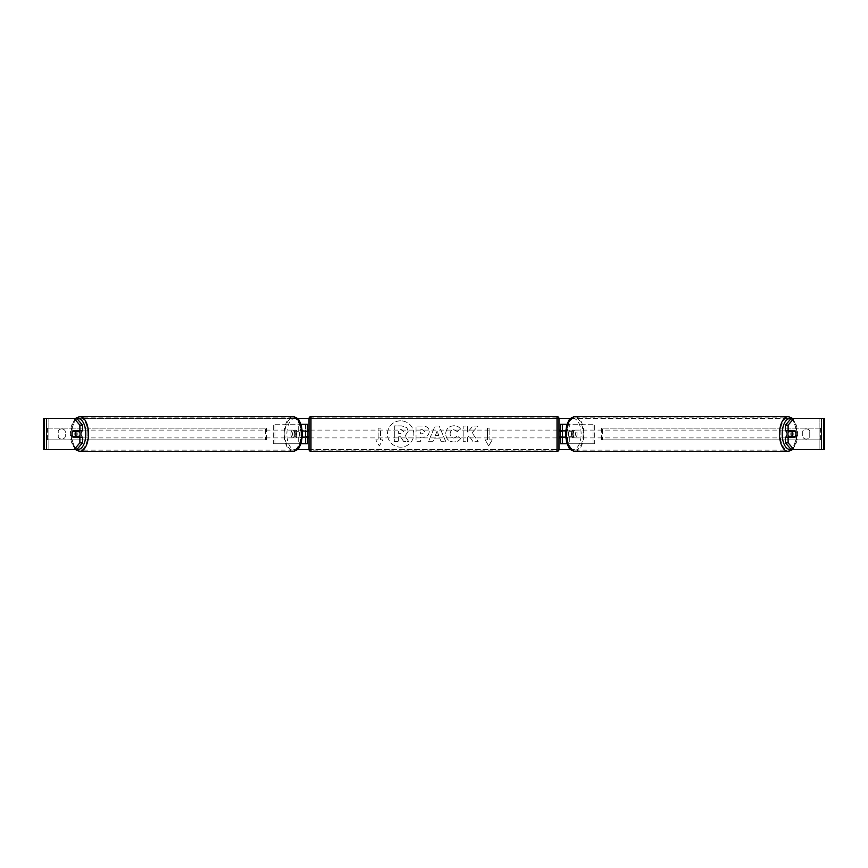 <?xml version="1.0" encoding="UTF-8"?>
<svg xmlns="http://www.w3.org/2000/svg" width="868" height="868" viewBox="0 0 868 868"><rect width="100%" height="100%" fill="white"/><g stroke="black" fill="none" stroke-linecap="round" stroke-linejoin="round"><path stroke-width="0.65" stroke-dasharray="4.34 3.25" d="M273.333 443.765L300.393 443.765L273.333 443.765L273.333 424.235L305.493 424.235L305.493 430.875L296.455 430.875A3.906 1.953 -90 0 0 295.673 434A3.906 1.953 -90 0 0 296.455 437.125L302.411 437.125M302.411 430.875L294.773 430.875A3.906 1.953 -90 0 0 293.992 434A3.906 1.953 -90 0 0 294.773 437.125M298.7 430.875L298.7 424.235L300.957 424.235M296.455 437.125L300.393 437.125L300.393 443.765L305.493 443.765L305.493 437.125L307.446 437.125M307.446 424.235L307.446 443.765L305.493 443.765L305.493 424.235L307.446 424.235L305.493 424.235M298.7 437.125L298.7 443.765L300.957 443.765M305.493 436.734L305.493 431.266L305.493 436.734L307.836 436.734L307.836 437.906M307.446 443.765L305.493 443.765M307.446 436.734L307.446 431.266M275.015 443.765L275.015 424.235L273.333 424.235M275.015 424.235L300.393 424.235L300.393 430.875M300.393 437.125L305.493 437.125M305.493 430.875L307.446 430.875M296.455 430.875L294.773 430.875M594.667 443.765L567.607 443.765L594.667 443.765L594.667 424.235L562.507 424.235L562.507 430.875L573.227 430.875A3.906 1.953 -90 0 1 574.008 434A3.906 1.953 -90 0 1 573.227 437.125L565.589 437.125M571.545 430.875A3.906 1.953 -90 0 1 572.327 434A3.906 1.953 -90 0 1 571.545 437.125L560.554 437.125M565.589 430.875L569.3 430.875L569.3 424.235L567.043 424.235M569.3 437.125L569.3 443.765L567.043 443.765M567.607 437.125L567.607 443.765L560.554 443.765L562.507 443.765L562.507 437.125M562.507 424.235L560.554 424.235L562.507 424.235L562.507 443.765M562.507 436.734L562.507 431.266L562.507 436.734L560.164 436.734L560.164 437.906M560.554 443.765L560.554 424.235M560.554 436.734L560.554 431.266M569.3 430.875L573.227 430.875M592.985 443.765L592.985 424.235L594.667 424.235M592.985 424.235L567.607 424.235L567.607 430.875M562.507 430.875L560.554 430.875M571.545 437.125L573.227 437.125M788.73 430.875A3.906 1.953 -90 0 1 789.902 430.094A3.906 1.953 -90 0 1 791.855 434A3.906 1.953 -90 0 1 789.902 437.906A3.906 1.953 -90 0 1 788.73 437.125M789.75 430.875A3.906 1.953 -90 0 1 790.922 430.094A3.906 1.953 -90 0 1 792.093 430.875M795.359 431.266L789.522 431.266M568.421 434A3.906 1.953 -90 0 1 568.974 431.266L571.003 431.266A3.906 1.953 -90 0 1 572.403 430.094A3.906 1.953 -90 0 1 573.791 431.266L571.762 431.266A3.906 1.953 -90 0 1 572.327 434A3.906 1.953 -90 0 1 571.762 436.734L573.791 436.734A3.906 1.953 -90 0 1 572.403 437.906A3.906 1.953 -90 0 1 571.003 436.734L568.974 436.734A3.906 1.953 -90 0 1 568.421 434M571.459 434A3.906 1.953 -90 0 1 573.412 430.094A3.906 1.953 -90 0 1 575.365 434A3.906 1.953 -90 0 1 573.412 437.906A3.906 1.953 -90 0 1 571.459 434M571.762 431.266L568.974 431.266M568.974 436.734L571.762 436.734M789.522 436.734L795.359 436.734M792.093 437.125A3.906 1.953 -90 0 1 790.922 437.906A3.906 1.953 -90 0 1 789.75 437.125M571.003 431.266L573.791 431.266M573.791 436.734L571.003 436.734M573.151 434A3.906 1.953 -90 0 1 575.104 430.094A3.906 1.953 -90 0 1 577.057 434A3.906 1.953 -90 0 1 575.104 437.906A3.906 1.953 -90 0 1 573.151 434M786.256 434A3.906 1.953 -90 0 1 788.209 430.094A3.906 1.953 -90 0 1 790.162 434A3.906 1.953 -90 0 1 788.209 437.906A3.906 1.953 -90 0 1 786.256 434M796.281 434A16.134 8.062 -90 0 1 788.209 450.134A16.134 8.062 -90 0 1 780.148 434A16.134 8.062 -90 0 1 788.209 417.866A16.134 8.062 -90 0 1 796.281 434M583.166 434A16.134 8.062 -90 0 1 575.104 450.134A16.134 8.062 -90 0 1 567.043 434A16.134 8.062 -90 0 1 575.104 417.866A16.134 8.062 -90 0 1 583.166 434M400.636 420.828A13.172 13.172 0 0 0 387.464 434A13.172 13.172 0 0 0 400.636 447.172A13.172 13.172 0 0 0 413.819 434A13.172 13.172 0 0 0 400.636 420.828A13.172 13.172 0 0 0 387.464 434A13.172 13.172 0 0 0 400.636 447.172A13.172 13.172 0 0 0 413.819 434A13.172 13.172 0 0 0 400.636 420.828M809.757 431.125A3.906 3.906 0 0 0 802.726 431.125L802.726 436.875A3.906 3.906 0 0 0 809.757 436.875L809.757 431.125A3.906 3.906 0 0 0 802.726 431.125L802.726 436.875A3.906 3.906 0 0 0 809.757 436.875L809.757 431.125M61.758 428.922A3.906 3.906 0 0 1 65.274 431.125L65.274 436.875A3.906 3.906 0 0 1 58.243 436.875L58.243 431.125A3.906 3.906 0 0 1 65.274 431.125L65.274 436.875A3.906 3.906 0 0 1 58.243 436.875L58.243 431.125A3.906 3.906 0 0 1 61.758 428.922M82.601 437.125L72.858 437.125M75.342 436.734A3.906 1.953 90 0 1 74.789 434A3.906 1.953 90 0 1 75.342 431.266M472.084 432.785L478.008 426.058L472.865 426.058L467.494 432.405L467.494 426.058L463.154 426.058L463.154 441.682L467.494 441.682L467.494 437.646L469.078 435.888L473.006 441.682L478.203 441.682L472.084 432.785L478.008 426.058L472.865 426.058L467.494 432.405L467.494 426.058L463.154 426.058L463.154 441.682L467.494 441.682L467.494 437.646L469.078 435.888L473.006 441.682L478.203 441.682L472.084 432.785M440.054 438.915L434 438.915L432.904 441.682L428.434 441.682L435.042 426.047L439.186 426.047L445.794 441.682L441.183 441.682L440.054 438.915L434 438.915L432.904 441.682L428.434 441.682L435.042 426.047L439.186 426.047L445.794 441.682L441.183 441.682L440.054 438.915M44.138 449.624L46.839 449.624L43.4 449.624L43.4 418.376L297.247 418.376M309.019 418.376L558.981 418.376M570.753 418.376L824.6 418.376L821.475 418.376L824.6 418.376L824.6 449.624L791.258 449.624M570.753 449.624L297.247 449.624M309.019 449.624L558.981 449.624M492.199 439.859L488.684 445.946L485.169 439.859L487.512 439.859L487.512 428.141L489.856 428.141L487.512 428.141L487.512 439.859L485.169 439.859L488.684 445.946L492.199 439.859L489.856 439.859L489.856 428.141L489.856 439.859L492.199 439.859M378.144 439.859L375.801 439.859L379.316 445.946L382.831 439.859L380.488 439.859L380.488 428.141L378.144 428.141L380.488 428.141L380.488 439.859L382.831 439.859L379.316 445.946L375.801 439.859L378.144 439.859L378.144 428.141L378.144 439.859M429.215 431.548L429.215 431.602C428.922 435.313 426.676 437.19 422.499 437.222L420.362 437.222L420.362 441.682L416.032 441.682L416.032 426.058L422.727 426.058C426.861 426.166 429.031 427.989 429.215 431.548L429.215 431.602C428.922 435.313 426.676 437.19 422.499 437.222L420.362 437.222L420.362 441.682L416.032 441.682L416.032 426.058L422.727 426.058C426.861 426.166 429.031 427.989 429.215 431.548M460.637 438.47C459.324 440.662 457.024 441.845 453.725 441.996C448.799 441.638 446.119 438.948 445.664 433.924L445.664 433.87C446.043 428.89 448.789 426.177 453.899 425.754C457.013 425.873 459.226 426.958 460.528 429.009L457.273 431.526L453.856 429.703C451.523 429.942 450.275 431.32 450.134 433.826L450.134 433.87C450.275 436.441 451.523 437.83 453.856 438.047L457.382 436.148L460.637 438.47C459.324 440.662 457.024 441.845 453.725 441.996C448.799 441.638 446.119 438.948 445.664 433.924L445.664 433.87C446.043 428.89 448.789 426.177 453.899 425.754C457.013 425.873 459.226 426.958 460.528 429.009L457.273 431.526L453.856 429.703C451.523 429.942 450.275 431.32 450.134 433.826L450.134 433.87C450.275 436.441 451.523 437.83 453.856 438.047L457.382 436.148L460.637 438.47M76.742 418.376L791.258 418.376M792.658 436.734A3.906 1.953 90 0 0 792.658 431.266M795.142 430.875L785.399 430.875M785.399 437.125L795.142 437.125M76.742 449.624L46.839 449.624L46.839 418.376L44.138 418.376M823.862 418.376L821.161 418.376L821.161 449.624L823.862 449.624M821.475 449.624L821.475 418.376L821.475 449.624M46.525 449.624L46.525 418.376L46.525 449.624M72.858 430.875L82.601 430.875M408.199 431.244L404.976 436.094L408.719 441.552L403.707 441.552L400.549 436.81L398.651 436.81L398.651 441.552L394.311 441.552L394.311 425.895L401.71 425.895L406.81 427.599L408.199 431.287L404.976 436.094L408.719 441.552L403.707 441.552L400.549 436.81L398.651 436.81L398.651 441.552L394.311 441.552L394.311 425.895L401.71 425.895L406.81 427.599L408.199 431.244M435.335 435.562L438.807 435.562L437.081 431.146L435.335 435.562L438.807 435.562L437.081 431.146L435.335 435.562M424.886 431.754L422.39 429.703L420.362 429.703L420.362 433.826L422.412 433.826L424.886 431.797L422.39 429.703L420.362 429.703L420.362 433.826L422.412 433.826L424.886 431.754M403.837 431.559L401.493 429.66L398.651 429.66L398.651 433.414L401.515 433.414L403.837 431.559L401.493 429.66L398.651 429.66L398.651 433.414L401.515 433.414L403.837 431.559M79.27 430.875A3.906 1.953 -90 0 0 78.098 430.094A3.906 1.953 -90 0 0 76.145 434A3.906 1.953 -90 0 0 78.098 437.906A3.906 1.953 -90 0 0 79.27 437.125M75.907 437.125A3.906 1.953 -90 0 0 77.078 437.906A3.906 1.953 -90 0 0 78.25 437.125M78.478 436.734L72.641 436.734M299.026 436.734A3.906 1.953 -90 0 0 299.579 434A3.906 1.953 -90 0 0 299.026 431.266L296.997 431.266A3.906 1.953 -90 0 0 295.597 430.094A3.906 1.953 -90 0 0 294.209 431.266L296.238 431.266A3.906 1.953 -90 0 0 295.673 434A3.906 1.953 -90 0 0 296.238 436.734L294.209 436.734A3.906 1.953 -90 0 0 295.597 437.906A3.906 1.953 -90 0 0 296.997 436.734L296.238 436.734M292.635 434A3.906 1.953 -90 0 0 294.588 437.906A3.906 1.953 -90 0 0 296.541 434A3.906 1.953 -90 0 0 294.588 430.094A3.906 1.953 -90 0 0 292.635 434M296.238 431.266L299.026 431.266M72.641 431.266L78.478 431.266M78.25 430.875A3.906 1.953 -90 0 0 77.078 430.094A3.906 1.953 -90 0 0 75.907 430.875M296.997 431.266L294.209 431.266M294.209 436.734L296.997 436.734M290.943 434A3.906 1.953 -90 0 0 292.896 437.906A3.906 1.953 -90 0 0 294.849 434A3.906 1.953 -90 0 0 292.896 430.094A3.906 1.953 -90 0 0 290.943 434M77.838 434A3.906 1.953 -90 0 0 79.791 437.906A3.906 1.953 -90 0 0 81.744 434A3.906 1.953 -90 0 0 79.791 430.094A3.906 1.953 -90 0 0 77.838 434M87.852 434A16.134 8.062 -90 0 0 79.791 417.866A16.134 8.062 -90 0 0 71.718 434A16.134 8.062 -90 0 0 79.791 450.134A16.134 8.062 -90 0 0 87.852 434M300.957 434A16.134 8.062 -90 0 0 292.896 417.866A16.134 8.062 -90 0 0 284.834 434A16.134 8.062 -90 0 0 292.896 450.134A16.134 8.062 -90 0 0 300.957 434M309.008 437.906L309.008 430.094L309.008 437.906M558.992 437.906L558.992 430.094L558.992 437.906M560.164 430.094L560.164 431.266L562.507 431.266M305.493 431.266L307.836 431.266L307.836 430.094M558.992 449.429L558.992 418.571M309.008 418.571L309.008 449.429M557.039 430.094L557.039 437.906L557.039 430.094L310.961 430.094L310.961 437.906L310.961 430.094M557.039 437.906L310.961 437.906M557.039 450.134L557.039 417.866L557.039 450.134L310.961 450.134L310.961 417.866L310.961 450.134M557.039 417.866L310.961 417.866M46.525 428.141L265.521 428.141L265.521 439.859L46.525 439.859L46.525 428.141L265.521 428.141M46.525 439.859L266.389 439.859L266.389 428.141M266.389 439.859L265.521 439.859M47.404 439.859L47.404 428.141M821.475 428.141L602.479 428.141L602.479 439.859L821.475 439.859L821.475 428.141L602.479 428.141M821.475 439.859L602.479 439.859M601.611 439.859L601.611 428.141M820.596 439.859L820.596 428.141M788.209 451.382A17.382 8.691 90 0 0 796.9 434A17.382 8.691 90 0 0 788.209 416.618M790.965 418.712A15.429 7.714 -90 0 1 797.616 434A15.429 7.714 -90 0 1 790.965 449.288M575.104 416.618A17.382 8.691 -90 0 1 583.795 434A17.382 8.691 -90 0 1 575.104 451.382M581.126 434A15.429 7.714 90 0 0 573.412 418.571A15.429 7.714 90 0 0 565.697 434A15.429 7.714 90 0 0 573.412 449.429A15.429 7.714 90 0 0 581.126 434M48.868 449.624L48.868 418.376L48.868 449.624M819.132 449.624L819.132 418.376L819.132 449.624M79.791 451.382A17.382 8.691 90 0 1 71.1 434A17.382 8.691 90 0 1 79.791 416.618M77.035 418.712A15.429 7.714 -90 0 0 70.384 434A15.429 7.714 -90 0 0 77.035 449.288M292.896 416.618A17.382 8.691 -90 0 0 284.205 434A17.382 8.691 -90 0 0 292.896 451.382M302.303 434A15.429 7.714 90 0 1 294.588 449.429A15.429 7.714 90 0 1 286.874 434A15.429 7.714 90 0 1 294.588 418.571A15.429 7.714 90 0 1 302.303 434M557.039 416.618L557.039 451.382M310.961 451.382L310.961 416.618M792.571 418.376L797.876 434L792.571 449.624M789.902 430.094L790.922 430.094M572.403 430.094L573.412 430.094M572.403 437.906L573.412 437.906M789.902 437.906L790.922 437.906M575.104 430.094L788.209 430.094M575.104 450.134L788.209 450.134M575.104 417.866L788.209 417.866M575.104 437.906L788.209 437.906M75.429 449.624L70.124 434L75.429 418.376M78.098 437.906L77.078 437.906M295.597 437.906L294.588 437.906M295.597 430.094L294.588 430.094M78.098 430.094L77.078 430.094M292.896 437.906L79.791 437.906M292.896 417.866L79.791 417.866M292.896 450.134L79.791 450.134M292.896 430.094L79.791 430.094"/><path stroke-width="1.3" d="M307.446 431.266L302.411 430.875M307.446 430.875L307.446 424.235L300.957 424.235M300.957 443.765L307.446 443.765L307.446 436.734M305.493 437.125L305.493 430.875M302.411 437.125L307.446 437.125M567.043 424.235L560.554 424.235L560.554 430.875L565.589 430.875M567.043 443.765L560.554 443.765L560.554 436.734M562.507 437.125L560.164 436.734L560.164 437.906L558.992 437.906M562.507 436.734L562.507 430.875M565.589 437.125L560.554 437.125M788.73 437.125A3.906 1.953 -90 0 1 787.949 434A3.906 1.953 -90 0 1 788.73 430.875M792.017 434A3.906 1.953 -90 0 1 792.571 431.266L795.359 431.266A3.906 1.953 -90 0 1 795.923 434A3.906 1.953 -90 0 1 795.359 436.734L792.571 436.734A3.906 1.953 -90 0 1 792.017 434M789.75 430.875A3.906 1.953 -90 0 0 789.522 431.266L792.571 431.266M789.75 437.125A3.906 1.953 -90 0 1 789.522 436.734L792.571 436.734M82.601 425.146L82.601 430.875L72.858 430.875A3.906 1.953 -90 0 0 72.077 434A3.906 1.953 -90 0 0 72.858 437.125L82.601 437.125L82.601 442.854L76.742 449.624L43.4 449.624L43.4 418.376L76.742 418.376L82.601 425.146L79.889 425.146L74.03 418.376M297.247 418.376L309.019 418.376M558.981 418.376L570.753 418.376M297.247 449.624L309.019 449.624M558.981 449.624L570.753 449.624M793.97 449.624L824.6 449.624L824.6 418.376L793.97 418.376L788.111 425.146L785.399 425.146L785.399 430.875L795.142 430.875A3.906 1.953 -90 0 1 795.142 437.125L788.111 437.125L788.111 442.854L793.97 449.624L791.258 449.624L785.399 442.854L785.399 437.125L788.111 437.125M788.111 430.875L788.111 425.146M785.399 442.854L788.111 442.854M785.399 425.146L791.258 418.376L793.97 418.376M79.889 430.875L79.889 425.146M74.03 449.624L79.889 442.854L79.889 437.125M79.889 442.854L82.601 442.854M79.27 437.125A3.906 1.953 -90 0 0 80.051 434A3.906 1.953 -90 0 0 79.27 430.875M75.429 436.734A3.906 1.953 -90 0 0 75.983 434A3.906 1.953 -90 0 0 75.429 431.266L72.641 431.266A3.906 1.953 -90 0 0 72.077 434A3.906 1.953 -90 0 0 72.641 436.734L78.478 436.734A3.906 1.953 -90 0 1 78.25 437.125M75.429 431.266L78.478 431.266A3.906 1.953 -90 0 0 78.25 430.875M310.961 416.618A1.953 1.953 0 0 0 309.008 418.571L309.008 449.429A1.953 1.953 0 0 0 310.961 451.382L557.039 451.382A1.953 1.953 0 0 0 558.992 449.429L558.992 418.571A1.953 1.953 0 0 0 557.039 416.618L310.961 416.618L310.961 451.382M309.008 430.094L307.836 430.094L307.836 431.266L305.493 431.266M305.493 436.734L307.836 436.734L307.836 437.906L309.008 437.906M562.507 431.266L560.164 431.266L560.164 430.094L558.992 430.094M788.209 451.382L575.104 451.382A17.382 8.691 -90 0 1 566.413 434A17.382 8.691 -90 0 1 575.104 416.618L788.209 416.618A17.382 8.691 90 0 0 779.518 434A17.382 8.691 90 0 0 788.209 451.382L792.571 449.624M790.965 449.288A15.429 7.714 -90 0 1 782.187 434A15.429 7.714 -90 0 1 790.965 418.712M823.862 449.624L823.862 418.376M44.138 449.624L44.138 418.376M292.896 416.618C300.013 418.267 299.015 421.045 301.337 425.342L302.563 434L301.337 442.658C299.015 446.955 300.013 449.732 292.896 451.382A17.382 8.691 -90 0 0 301.587 434A17.382 8.691 -90 0 0 292.896 416.618L79.791 416.618A17.382 8.691 90 0 1 88.482 434A17.382 8.691 90 0 1 79.791 451.382L75.429 449.624M77.035 449.288A15.429 7.714 -90 0 0 85.813 434A15.429 7.714 -90 0 0 77.035 418.712M557.039 451.382L557.039 416.618M788.209 416.618L792.571 418.376M575.104 416.618C567.987 418.267 568.985 421.045 566.663 425.342L565.437 434L566.663 442.658C568.985 446.955 567.987 449.732 575.104 451.382M292.896 451.382L79.791 451.382M79.791 416.618L75.429 418.376"/></g></svg>
